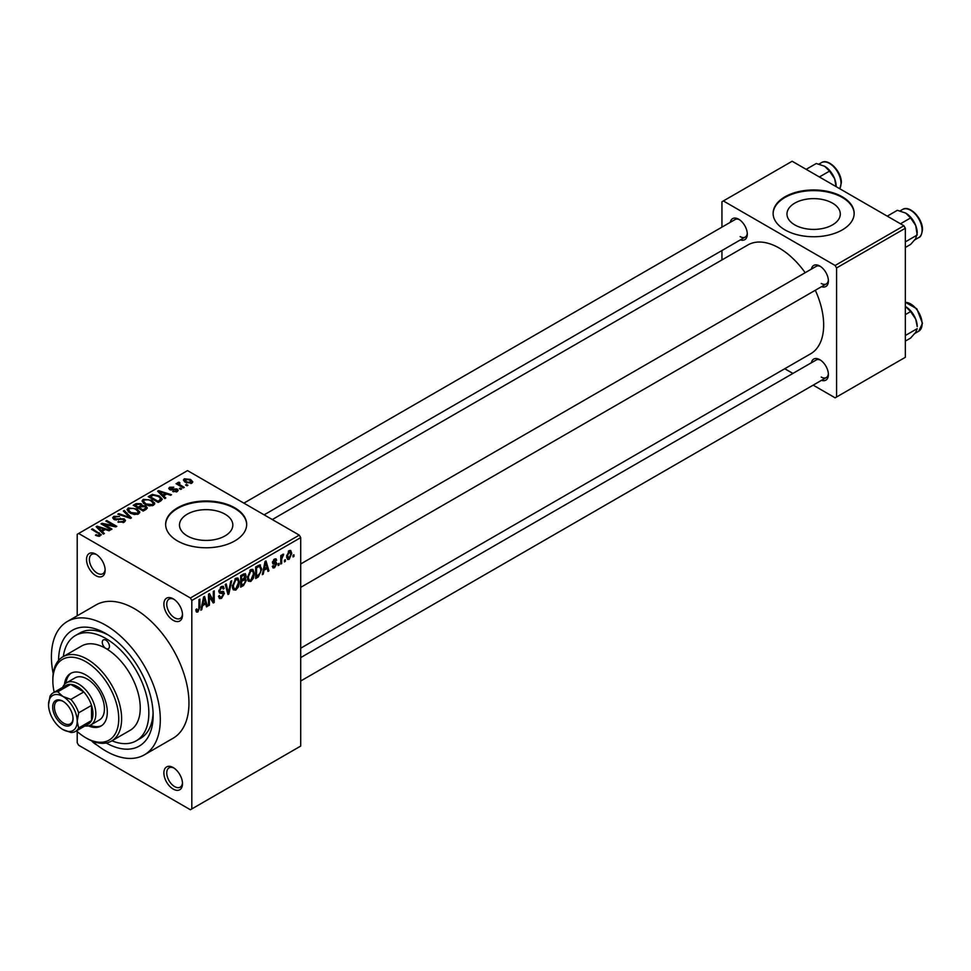 <?xml version="1.0" encoding="UTF-8"?>
<svg xmlns="http://www.w3.org/2000/svg" width="971" height="971" viewBox="0 0 971 971"><rect width="100%" height="100%" fill="white"/><g stroke="black" fill="none" stroke-linecap="round" stroke-linejoin="round"><path stroke-width="1.46" d="M173.202 620.335A13.169 7.598 60 0 1 163.881 604.205A13.169 7.598 60 0 1 173.202 598.828L173.202 598.828A13.169 7.598 60 0 1 182.512 614.959A13.169 7.598 60 0 1 173.202 620.335M173.943 599.289A11.142 6.433 -120 0 0 169.063 599.095A11.142 6.433 -120 0 0 167.352 608.028A11.142 6.433 -120 0 0 174.634 617.847A11.142 6.433 -120 0 0 180.205 618.406A11.142 6.433 -120 0 0 182.487 614.073M173.202 789.083A13.169 7.598 60 0 1 163.881 772.952A13.169 7.598 60 0 1 173.202 767.576L173.202 767.576A13.169 7.598 60 0 1 182.512 783.706A13.169 7.598 60 0 1 173.202 789.083M173.943 768.037A11.142 6.433 -120 0 0 169.063 767.843A11.142 6.433 -120 0 0 167.352 776.776A11.142 6.433 -120 0 0 174.634 786.595A11.142 6.433 -120 0 0 180.205 787.153A11.142 6.433 -120 0 0 182.487 782.82M96.772 744.903A13.169 7.598 60 0 1 95.826 744.405A13.169 7.598 60 0 1 91.638 740.837M95.826 575.657A13.169 7.598 60 0 1 86.516 559.527A13.169 7.598 60 0 1 95.826 554.15L95.826 554.15A13.169 7.598 60 0 1 105.147 570.28A13.169 7.598 60 0 1 95.826 575.657M96.578 554.623A11.142 6.433 -120 0 0 91.687 554.429A11.142 6.433 -120 0 0 89.987 563.362A11.142 6.433 -120 0 0 97.258 573.181A11.142 6.433 -120 0 0 102.841 573.727A11.142 6.433 -120 0 0 105.111 569.407M832.487 203.133A26.666 15.39 0 0 0 803.43 199.795A26.666 15.39 0 0 0 786.971 214.021A26.666 15.39 0 0 0 794.776 224.896A26.666 15.39 0 0 0 823.845 228.234A26.666 15.39 0 0 0 840.303 214.021A26.666 15.39 0 0 0 832.487 203.133M842.294 196.81A40.527 23.401 0 0 0 798.126 191.736A40.527 23.401 0 0 0 773.11 213.353A40.527 23.401 0 0 0 784.981 229.896A40.527 23.401 0 0 0 829.149 234.97A40.527 23.401 0 0 0 854.164 213.353A40.527 23.401 0 0 0 842.294 196.81M854.152 213.681A40.527 23.401 0 0 0 842.294 197.477A40.527 23.401 0 0 0 798.393 192.343A40.527 23.401 0 0 0 773.11 213.681M187.294 535.919A26.666 15.39 180 0 1 179.489 525.032A26.666 15.39 180 0 1 195.948 510.819A26.666 15.39 180 0 1 225.005 514.157A26.666 15.39 180 0 1 232.822 525.032A26.666 15.39 180 0 1 216.351 539.257A26.666 15.39 180 0 1 187.294 535.919M234.812 507.833A40.527 23.401 0 0 0 190.644 502.76A40.527 23.401 0 0 0 165.628 524.376A40.527 23.401 0 0 0 177.499 540.92A40.527 23.401 0 0 0 221.655 545.993A40.527 23.401 0 0 0 246.67 524.376A40.527 23.401 0 0 0 234.812 507.833M246.67 524.704A40.527 23.401 0 0 0 234.812 508.488A40.527 23.401 0 0 0 190.911 503.354A40.527 23.401 0 0 0 165.628 524.704M811.368 269.137A12.162 7.015 60 0 1 819.791 266.042L819.791 266.042A12.162 7.015 60 0 1 828.397 280.935A12.162 7.015 60 0 1 821.502 286.688M820.544 266.515A10.135 5.85 -120 0 0 816.162 266.37L300.719 563.969M730.277 222.323A12.162 7.015 60 0 1 738.7 219.228L738.7 219.228A12.162 7.015 60 0 1 747.294 234.12A12.162 7.015 60 0 1 740.412 239.873M739.453 219.701A10.135 5.85 -120 0 0 735.071 219.555L243.879 503.136M811.368 362.778A12.162 7.015 60 0 1 819.791 359.683L819.791 359.683A12.162 7.015 60 0 1 828.397 374.575A12.162 7.015 60 0 1 821.502 380.329M820.544 360.156A10.135 5.85 -120 0 0 816.162 360.01L300.719 657.598M58.576 660.426A66.865 38.609 60 0 1 105.863 633.565L105.863 633.565A66.865 38.609 60 0 1 153.139 715.457A66.865 38.609 60 0 1 106.24 742.973M108.06 634.9A60.785 35.09 -120 0 0 79.768 633.031L75.471 635.52A60.785 35.09 -120 0 0 63.309 656.578M92.075 741.019A77 44.46 -120 0 0 105.863 751.032A77 44.46 -120 0 0 144.363 754.843A77 44.46 -120 0 0 156.161 693.148A77 44.46 -120 0 0 105.863 625.288A77 44.46 -120 0 0 67.363 621.476A77 44.46 -120 0 0 53.187 673.668M144.363 754.843L173.008 738.3A77 44.46 -120 0 0 184.818 676.605A77 44.46 -120 0 0 134.52 608.744A77 44.46 -120 0 0 96.02 604.933L67.363 621.476M300.719 648.191L810.651 353.784A62.812 36.267 -120 0 0 815.312 290.256M805.177 272.717A62.812 36.267 -120 0 0 779.252 248.091A62.812 36.267 -120 0 0 747.84 244.983L272.293 519.546M285.34 559.721L285.34 561.372L284.43 561.906L284.43 560.243L285.34 559.721M281.699 559.114L281.699 563.483L280.789 564.005L280.789 555.582L281.699 555.06L281.699 556.407L282.779 554.283L283.653 554.235L281.699 559.114L280.789 558.592M279.09 563.326L279.09 564.988L278.179 565.51L278.179 563.86L279.09 563.326M276.747 563.763L274.538 567.756L273.057 567.974L272.317 566.336L273.227 565.656L274.611 566.518L275.837 564.503L272.985 563.957L272.45 562.646L274.502 559.053L276.019 558.847L276.614 560.243L275.703 560.922L274.538 560.243L273.361 561.954L276.225 562.282L276.747 563.763L274.405 562.415M273.227 565.656L274.611 566.518M275.703 560.922L273.64 559.721M272.608 561.517L273.652 562.476M264.039 570.22L263.25 574.128L262.291 574.686L265.059 561.505L266.018 560.947L268.931 570.851L267.972 571.397L267.183 568.399L264.039 570.22L263.311 569.807M250.821 581.447L248.212 581.144L247.314 577.696L250.834 569.564L252.921 569.382L254.341 573.497L253.443 578.17L250.821 581.447L247.484 579.529M235.844 590.101L233.234 589.798L232.336 586.338L235.856 578.218L237.944 578.024L239.364 582.139L238.465 586.824L235.844 590.101L232.506 588.171M197.829 612.046L196.409 612.058L195.863 609.582L196.773 608.902L197.878 610.674L198.861 609.23L198.982 599.653L199.905 599.119L199.905 606.984L197.829 612.046L195.972 610.965M195.863 609.946L197.878 610.674M190.389 597.99L299.274 535.13L300.719 537.606L300.719 746.068L191.821 808.928L191.821 600.479L190.389 597.99L78.639 533.48L77.207 534.305L77.207 615.796M300.719 537.606L191.821 600.479M202.551 605.71L201.774 609.63L200.815 610.176L203.582 596.995L204.541 596.437L207.454 606.341L206.495 606.899L205.706 603.889L202.551 605.71L201.834 605.297M209.408 595.951L209.408 605.212L208.498 605.746L208.498 594.155L209.469 593.597L213.317 600.661L213.317 591.375L214.227 590.854L214.227 602.433L213.244 603.003L208.498 595.417M223.476 593.912L219.519 593.038L218.791 591.242L221.376 586.569L223.281 586.314L224.131 588.45L223.209 589.118L222.662 587.71L221.412 587.904L219.701 590.756L219.98 591.764L223.002 591.4L224.386 593.354L221.546 598.354L219.482 598.634L218.524 596.194L219.434 595.514L220.089 597.129L221.631 596.959L223.476 593.912L221.157 591.776M219.98 591.764L218.791 591.084L219.98 591.764M223.002 591.4L223.694 591.557M231.729 580.755L228.865 593.985L227.967 594.495L225.26 584.481L226.207 583.935L228.355 592.917L230.77 581.301L231.729 580.755M244.401 578.061L246.27 580.537L243.49 585.537L240.662 587.164L240.662 575.585L245.262 573.618L246.003 575.415L245.542 578.534M259.645 564.843L261.769 569.127L258.322 576.98L255.652 578.522L255.652 566.943L260.483 564.988M291.725 553.397L289.188 559.308L287.647 559.454L286.651 556.407L289.188 550.581L290.742 550.448L291.725 553.397L290.717 552.815M293.946 554.757L293.946 556.407L293.024 556.941L293.024 555.278L293.946 554.757M77.207 731.515L77.207 742.754L78.639 745.243L190.389 809.753L191.821 808.928M187.913 485.269L187.002 485.803L185.57 484.966L186.481 484.444L187.913 485.269M181.662 488.886L180.752 489.408L179.319 488.583L180.23 488.061L181.662 488.886M165.823 498.026L164.864 498.584L157.605 491.192L158.564 490.634L171.503 494.749L170.556 495.295L166.769 494.021L163.614 495.841L165.823 498.026M154.607 504.204L154.607 502.881L153.527 505.272L149.34 505.879L145.007 504.41L142.033 501.048L143.247 499.337L151.913 500.283L154.741 503.573M139.63 512.858L139.63 511.535L138.55 513.926L134.362 514.521L130.029 513.064L127.055 509.69L128.269 507.979L136.935 508.925L139.763 512.227M124.252 522.18L117.843 521.973L123.159 521.451L124.045 520.383L123.293 519.4L113.947 519.424L112.672 517.786L113.789 516.341L119.53 516.475L114.991 516.997L114.894 518.915L124.179 518.866L125.514 520.59L124.252 522.18M114.165 519.546L114.165 517.98L114.894 519.837M104.346 533.528L103.387 534.074L96.129 526.683L97.088 526.136L110.026 530.239L109.068 530.797L105.293 529.523L102.137 531.343L104.346 533.528M299.274 535.13L187.524 470.607L78.639 533.48M98.399 536.283L95.437 535.203L99.406 535.167L99.637 534.171L91.529 529.341L92.439 528.819L101.348 534.815L98.399 536.283M99.406 536.271L99.637 534.171M111.981 529.11L111.07 529.644L101.045 523.855L102.016 523.284L113.898 525.712L105.863 521.063L106.774 520.541L116.799 526.331L115.816 526.901L103.958 524.474L111.981 529.11M131.437 517.883L130.539 518.393L117.807 514.169L118.753 513.623L129.762 517.494L123.317 510.989L124.264 510.443L131.437 517.883M146.063 509.435L143.247 511.062L133.209 505.272L136.049 503.646L141.074 503.646L142.191 505.43L145.893 506.134L147.398 507.942L146.063 509.435M142.239 505.138L142.191 506.352M160.895 500.878L158.224 502.42L148.187 496.63L152.374 494.421L159.268 495.963L162.291 499.215L160.895 500.878M177.244 491.581L172.68 491.508L176.273 490.95L176.37 489.578L169.682 489.627L168.723 488.401L169.658 487.248L173.845 487.224L170.726 487.83L170.447 489.02L177.098 488.947L178.215 490.355L177.244 491.581M176.273 491.994L176.37 489.578M170.726 487.83L170.447 489.967M184.272 487.381L183.361 487.903L176.067 483.692L178.142 483.837L177.936 482.466L179.186 482.186L179.975 482.939L179.174 484.238L184.272 487.381M178.142 484.893L177.936 483.558M179.186 482.186L179.174 485.488M191.894 483.133L185.57 482.417L183.422 480.038L184.332 478.764L190.571 479.443L192.804 481.859L191.894 483.133M111.932 740.8A60.785 35.09 -120 0 0 136.256 740.8L140.552 738.324A60.785 35.09 -120 0 0 153.09 712.884M903.904 225.758L905.336 228.246L836.565 267.947L835.121 265.471L903.904 225.758L792.142 161.247L721.938 201.774L721.938 227.129M721.938 250.53L721.938 259.937M836.565 267.947L836.565 396.993L835.121 397.819L813.164 385.135M792.906 373.447L784.75 368.737M836.565 396.993L905.336 357.292L905.336 228.246M835.121 265.471L723.371 200.948M821.223 283.423A10.135 5.85 -120 0 0 826.297 283.92A10.135 5.85 -120 0 0 828.36 280.049M740.133 236.596A10.135 5.85 -120 0 0 745.206 237.106A10.135 5.85 -120 0 0 747.269 233.234M821.223 377.051A10.135 5.85 -120 0 0 826.297 377.561A10.135 5.85 -120 0 0 828.36 373.689M96.226 535.616L96.226 534.608M92.439 529.863L92.439 528.819M97.088 527.666L97.088 526.136M102.137 532.8L102.137 531.343M99.2 528.309L101.263 530.482L103.812 529.025L97.719 526.974L99.2 528.309L99.2 529.814M101.263 531.926L101.263 530.482M97.719 528.309L97.719 526.974M103.812 530.372L103.812 529.025M102.016 524.413L102.016 523.284M113.898 526.5L113.898 525.712M106.774 521.597L106.774 520.541M103.958 525.529L103.958 524.474M118.62 522.349L118.62 521.366M123.159 522.653L123.159 521.451M113.789 519.327L113.789 516.341M116.204 520.092L116.204 519.339M120.416 519.242L120.416 518.283M124.179 522.216L124.179 518.866M118.753 514.484L118.753 513.623M129.762 518.138L129.762 517.494M124.264 511.96L124.264 510.443M128.269 511.838L128.269 507.979M136.935 510.042L136.935 508.925M129.446 508.658L128.524 509.957L130.951 512.542L137.372 513.246L138.27 511.96L135.989 509.435L133.343 508.355L129.446 508.658M130.951 513.538L130.951 512.542M137.372 514.399L137.372 513.246M136.049 504.993L136.049 503.646M141.074 506.898L141.074 503.646M145.735 509.629L145.893 506.134M135.297 505.43L138.295 507.153L140.868 505.563L140.322 504.265L136.887 504.507L135.297 505.43L135.297 506.474M138.295 508.209L138.295 507.153M140.868 507.02L140.322 504.265M139.46 507.833L142.98 509.86L145.735 508.124L144.995 506.668L141.268 506.789L139.46 507.833L139.46 508.889M142.98 510.916L142.98 509.86M144.91 510.103L144.91 508.743M143.247 503.196L143.247 499.337M151.913 501.4L151.913 500.283M144.424 500.004L143.502 501.303L145.929 503.9L152.35 504.604L153.248 503.318L150.966 500.793L148.32 499.701L144.424 500.004M145.929 504.896L145.929 503.9M152.35 505.757L152.35 504.604M152.374 495.586L152.374 494.421M159.268 497.067L159.268 495.963M150.274 496.776L157.957 501.218L159.596 500.271L160.433 498.099L158.346 496.472L153.394 495.21L150.274 496.776L150.274 497.832M157.957 502.262L157.957 501.218M160.798 500.927L160.433 498.099M159.596 501.619L159.596 500.271M158.564 492.163L158.564 490.634M163.614 497.31L163.614 495.841M160.676 492.819L162.752 494.992L165.288 493.523L159.195 491.472L160.676 492.819L160.676 494.324M162.752 496.424L162.752 494.992M159.195 492.807L159.195 491.472M165.288 494.882L165.288 493.523M173.457 491.812L173.457 490.913M169.658 489.615L169.658 487.248M171.333 490.124L171.333 489.202M177.098 491.666L177.098 488.947M180.23 489.105L180.23 488.061M176.977 484.226L176.977 483.17M180.485 486.253L180.485 485.197M186.481 485.5L186.481 484.444M184.332 481.567L184.332 478.764M190.571 480.56L190.571 479.443M190.874 483.522L189.733 480.002L185.352 479.383L184.842 481.956M185.352 479.383L186.481 481.883L190.874 482.514L191.372 481.762L191.372 483.376M186.481 482.89L186.481 481.883M201.021 609.193L201.774 609.63M206.155 605.601L207.454 606.341M204.541 603.209L205.706 603.889M203.716 600.321L202.866 604.18L205.403 602.712L204.128 597.881L203.716 600.321L202.975 599.896M202.162 603.78L202.866 604.18M203.473 597.505L204.128 597.881M208.498 604.69L209.408 605.212M211.362 599.532L213.317 600.661M212.346 601.352L214.227 602.433M218.548 596.631L221.546 598.354M221.133 586.727L224.131 588.45M220.393 587.321L221.412 587.904M218.876 590.283L219.701 590.756M221.497 591.691L224.386 593.354M227.639 593.281L228.865 593.985M227.396 592.359L228.355 592.917M238.393 581.58L239.364 582.139M237.749 586.411L238.465 586.824M234.861 578.983L235.856 579.566L233.246 585.841L234.302 588.875L235.844 588.754L238.453 582.636L238.065 580.233L235.589 578.388M232.36 585.331L233.246 585.841M238.065 580.233L235.856 579.566M243.49 573.958L246.003 575.415M243.357 578.85L246.27 580.537M240.662 575.888L241.585 576.41L241.585 579.869L243.296 578.886L245.093 576.131L243.163 574.14M240.662 579.347L241.585 579.869M245.093 576.131L243.163 575.5L241.585 576.41M241.585 581.228L241.585 585.282L244.461 583.486L245.36 581.071L244.886 579.808L241.585 581.228L240.662 580.694M240.662 584.76L241.585 585.282M242.204 579.505L243.381 580.185M253.37 572.939L254.341 573.497M252.727 577.757L253.443 578.17M249.838 570.341L250.834 570.912L248.224 577.187L249.28 580.233L250.821 580.1L253.431 573.982L253.043 571.591L250.567 569.734M247.338 576.677L248.224 577.187M253.043 571.591L250.834 570.912M257.145 576.301L258.322 576.98M260.811 568.581L261.769 569.127M256.562 567.768L256.562 576.64L260.495 572.684L260.859 569.637L259.475 566.311L256.562 567.768L255.652 567.234M255.652 576.119L256.562 576.64M256.999 566.154L258.177 566.833M258.104 565.523L259.912 566.433L258.225 565.45M262.498 573.703L263.25 574.128M267.632 570.098L268.931 570.851M266.018 567.719L267.183 568.399M265.192 564.831L264.343 568.69L266.879 567.222L265.605 562.391L265.192 564.831L264.452 564.406M263.639 568.278L264.343 568.69M264.962 562.015L265.605 562.391M272.341 566.494L274.538 567.756M272.487 562.075L275.606 563.872M274.538 559.041L276.614 560.243M278.179 564.454L279.09 564.988M280.789 562.949L281.699 563.483M280.789 555.873L281.699 556.407M282.221 554.914L283.386 555.582M282.015 555.4L282.731 555.813M280.789 556.674L281.869 557.293M284.43 560.85L285.34 561.372M286.761 557.912L289.188 559.308M288.715 550.909L290.123 551.722L289.164 551.795L287.562 555.885L289.212 558.094L290.815 554.004L288.302 551.297M286.688 555.376L287.562 555.885M286.676 557.257L289.212 558.094M293.024 555.885L293.946 556.407M111.544 741.031L130.175 730.277A48.635 28.074 -120 0 0 137.627 691.303A48.635 28.074 -120 0 0 105.863 648.458A5.061 2.925 -120 0 0 108.388 648.701A5.061 2.925 -120 0 0 109.165 644.647A5.061 2.925 -120 0 0 105.863 640.18A5.061 2.925 -120 0 0 103.327 639.938A5.061 2.925 -120 0 0 102.55 643.991A5.061 2.925 -120 0 0 105.863 648.458A48.635 28.074 -120 0 0 81.54 646.043L62.921 656.797A48.635 28.074 60 0 1 87.232 659.212A48.635 28.074 60 0 1 119.008 702.057A48.635 28.074 60 0 1 111.544 741.031A48.635 28.074 60 0 1 87.232 738.615L85.8 737.79A46.608 26.909 -120 0 0 118.753 718.771A46.608 26.909 -120 0 0 85.8 661.688A46.608 26.909 -120 0 0 52.847 680.72A46.608 26.909 -120 0 0 54.194 692.25M88.373 725.859A30.392 17.551 -120 0 0 100.996 726.065A30.392 17.551 -120 0 0 105.657 701.705A30.392 17.551 -120 0 0 85.8 674.93A30.392 17.551 -120 0 0 70.604 673.425A30.392 17.551 -120 0 0 64.462 684.458M90.242 725.228A30.392 17.551 -120 0 0 101.7 725.616M76.478 730.86A46.608 26.909 -120 0 0 85.8 737.79L87.232 738.615M52.847 680.72L52.847 679.057A48.635 28.074 60 0 1 62.921 656.797M136.256 740.8A60.785 35.09 -120 0 0 145.565 692.092A60.785 35.09 -120 0 0 105.863 638.53A60.785 35.09 -120 0 0 75.471 635.52M62.63 687.383A24.311 14.043 60 0 1 66.477 682.819L75.083 677.855A24.311 14.043 60 0 1 87.232 679.057A24.311 14.043 60 0 1 103.12 700.492A24.311 14.043 60 0 1 99.394 719.972L90.801 724.936A24.311 14.043 60 0 1 84.926 725.98M71.344 673.037A30.392 17.551 -120 0 0 65.955 683.147M900.481 223.791L910.604 217.953L915.689 225.454A16.216 9.358 -120 0 1 917.231 232.955L915.689 238.696L910.604 244.425L905.336 247.471M905.336 241.876L917.231 235.006L915.689 225.454A16.216 9.358 -120 0 0 905.761 213.098L910.604 217.953M887.251 216.145L897.362 210.306L905.761 213.098M52.701 707.106A14.383 8.302 60 0 1 62.872 701.232A14.383 8.302 60 0 1 73.056 718.843A14.383 8.302 60 0 1 62.872 724.718A14.383 8.302 60 0 1 52.701 707.106M63.321 701.499A13.169 7.598 -120 0 0 57.155 701.074A13.169 7.598 -120 0 0 54.425 707.106A13.169 7.598 -120 0 0 60.178 720.361A13.169 7.598 -120 0 0 70.325 723.88A13.169 7.598 -120 0 0 73.043 718.334M66.477 682.819A24.311 14.043 60 0 1 85.217 689.337A24.311 14.043 60 0 1 95.826 713.806A24.311 14.043 60 0 1 90.801 724.936M75.459 731.454L88.349 724.002A22.284 12.866 -120 0 0 91.529 720.555A22.284 12.866 -120 0 0 92.961 713.806A22.284 12.866 -120 0 0 91.529 705.395A22.284 12.866 -120 0 0 83.773 691.947L70.64 684.373A22.284 12.866 -120 0 0 66.064 685.405L53.162 692.845A22.284 12.866 60 0 1 57.75 691.813L62.872 696.438L70.871 699.399A22.284 12.866 60 0 1 78.639 712.835L77.207 721.247L78.639 728.007A22.284 12.866 60 0 1 75.459 731.454A22.284 12.866 60 0 1 70.871 732.486L62.872 729.524A20.257 11.701 -120 0 0 77.207 721.247A20.257 11.701 -120 0 0 62.872 696.438A20.257 11.701 -120 0 0 48.55 704.703L49.982 696.292A22.284 12.866 60 0 1 53.162 692.845M70.871 699.399L83.773 691.947A22.284 12.866 -120 0 0 70.64 684.373L57.75 691.813M78.639 728.007L91.529 720.555L91.529 705.395L78.639 712.835M48.55 704.703A20.257 11.701 -120 0 0 62.872 729.524M905.336 341.112L910.604 338.066L915.689 332.337L917.231 328.647L905.336 335.517M915.689 319.095L917.231 326.596A16.216 9.358 -120 0 0 915.689 319.095A16.216 9.358 -120 0 0 905.761 306.739L910.604 311.582L915.689 319.095M905.336 314.628L910.604 311.582M819.39 176.977L829.513 171.127L834.599 178.64A16.216 9.358 -120 0 1 836.128 186.141L836.128 186.638M806.148 169.33L816.271 163.492L824.67 166.284A16.216 9.358 -120 0 1 834.599 178.64L836.104 186.626M824.67 166.284L829.513 171.127M99.248 533.844L99.248 532.739M118.304 519.849L118.304 518.89M127.82 517.494L127.82 516.79M140.006 507.517L140.006 506.17M150.748 496.509L150.748 495.149M172.802 489.979L172.802 488.838M198.982 606.462L199.905 606.984M218.803 591.642L221.206 593.026M226.947 590.696L228.003 591.303M242.325 584.858L243.49 585.537M241.997 574.82L243.163 575.5M272.45 562.622L274.708 563.933M902.532 209.493C909.596 204.626 922.899 218.572 922.45 229.654C921.819 234.521 920.581 237.167 918.736 237.567A16.216 9.358 -120 0 0 922.098 230.151A16.216 9.358 -120 0 0 915.022 213.838A16.216 9.358 -120 0 0 902.532 209.493L900.068 210.913M905.336 302.284L916.83 308.802L922.45 323.294L918.736 331.208A16.216 9.358 -120 0 0 922.098 323.78A16.216 9.358 -120 0 0 905.336 302.369M839.697 188.702A16.216 9.358 -120 0 0 840.995 183.325A16.216 9.358 -120 0 0 833.919 167.012A16.216 9.358 -120 0 0 821.43 162.667L818.978 164.087M99.819 534.584L99.819 536.174M124.045 520.383L124.045 522.289M128.524 509.957L128.524 512.057M138.27 511.96L138.27 514.072M141.05 505.102L141.05 506.911M143.502 501.303L143.502 503.403M153.248 503.318L153.248 505.418M176.856 490.234L176.856 491.787M170.083 488.547L170.083 489.833M178.882 483.704L178.882 485.318M220.089 597.129L218.524 596.23M222.662 587.71L221.048 586.775M234.302 588.875L232.445 587.807M244.886 579.808L243.284 578.886M249.28 580.233L247.423 579.153M273.664 566.651L272.669 566.081M275.351 560.109L274.053 559.357M918.736 237.567L914.84 239.813M300.719 587.358L826.297 283.92M826.297 377.561L300.719 680.999M745.206 237.106L264.136 514.836M918.736 331.208L914.84 333.454M839.781 188.738L841.359 182.827C841.808 171.746 828.506 157.8 821.43 162.667"/></g></svg>
